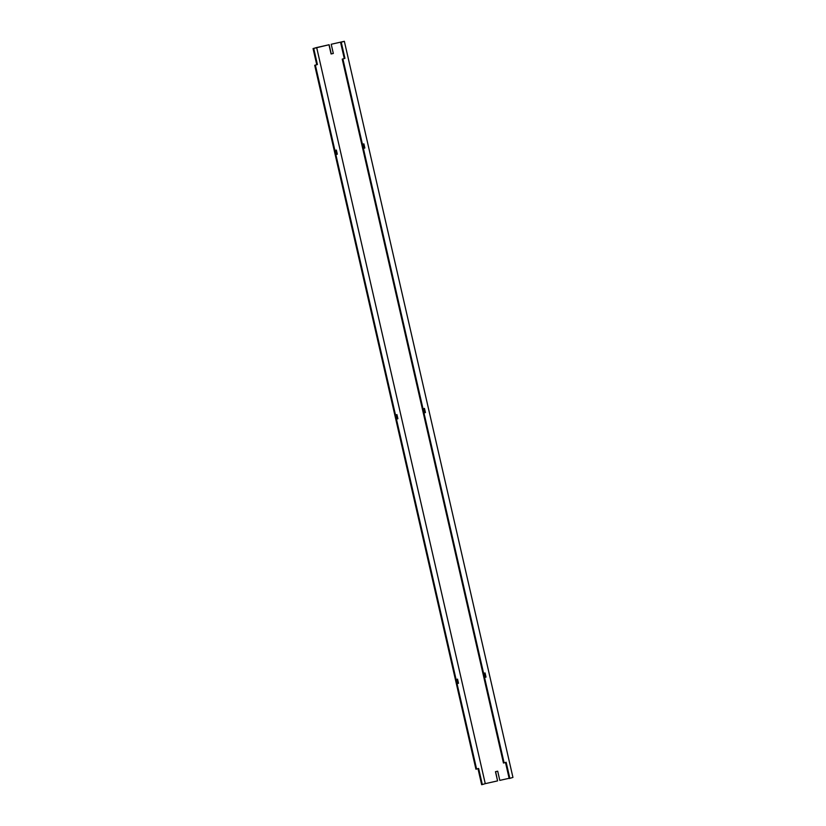 <?xml version="1.0" encoding="UTF-8"?>
<svg xmlns="http://www.w3.org/2000/svg" width="826" height="826" viewBox="0 0 826 826"><rect width="100%" height="100%" fill="white"/><g stroke="black" fill="none" stroke-linecap="round" stroke-linejoin="round"><path stroke-width="1.24" d="M331.216 44.263L343.523 41.496L340.58 42.394L341.252 42.24L344.938 58.347L342.904 58.966L504.118 762.883L506.152 762.264L509.849 778.36L512.946 777.421L344.349 41.3L331.216 44.263L333.322 53.463L331.081 53.969L328.975 44.769L316.668 47.536L485.265 783.657L482.322 784.545L478.636 768.448L475.931 769.212L314.706 65.295L316.74 64.676L313.054 48.579L316.668 47.536M509.849 778.36L509.167 778.515L505.491 762.46M509.126 778.298L499.802 780.384L497.696 771.185L495.466 771.69L497.572 780.89L485.265 783.657M341.252 42.24L344.349 41.3M396.304 414.797L396.934 418.978M456.892 679.344L457.521 683.525M335.707 150.249L336.347 154.431M477.975 768.645L481.651 784.7L482.322 784.545M333.322 53.453L331.247 53.917L329.13 44.718L313.054 48.579M314.706 65.295L315.377 65.151L476.602 769.068M397.905 418.741L396.955 414.6L395.995 414.889L396.945 419.03L397.905 418.741L397.234 418.885M457.532 683.577L458.502 683.278L457.552 679.137L456.582 679.437L457.532 683.577M337.318 154.194L336.368 150.053L335.408 150.342L336.358 154.483L337.318 154.194L336.647 154.348M315.377 65.151L317.411 64.531L313.725 48.424M423.821 408.612L424.461 412.793M484.408 673.159L485.048 677.341M363.233 144.065L363.874 148.246M340.58 42.394L344.266 58.491L342.232 59.111L503.447 763.028L504.118 762.883M342.904 58.966L342.232 59.111M423.521 408.705L424.481 408.416L425.431 412.556L424.471 412.845L423.521 408.705M485.068 672.953L486.018 677.093L485.058 677.392L484.108 673.252L485.068 672.953M362.934 144.158L363.894 143.869L364.844 148.009L363.884 148.298L362.934 144.158M497.572 780.89L495.621 771.649M344.938 58.347L344.266 58.491M317.411 64.531L316.74 64.676M364.844 148.009L364.173 148.164M486.018 677.093L485.347 677.248M458.502 683.278L457.821 683.432M425.431 412.556L424.76 412.701"/></g></svg>
